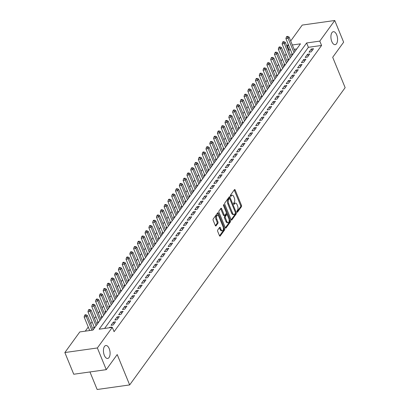 <?xml version="1.0" encoding="UTF-8"?>
<svg xmlns="http://www.w3.org/2000/svg" width="410" height="410" viewBox="0 0 410 410"><rect width="100%" height="100%" fill="white"/><g stroke="black" fill="none" stroke-linecap="round" stroke-linejoin="round"><path stroke-width="0.61" d="M236.959 211.944A0.702 0.348 82 0 0 237.318 212.283A0.702 0.348 82 0 0 237.467 212.18L241.434 206.701A1.004 0.497 82 0 0 241.459 205.338L235.176 190.009A1.004 0.497 82 0 0 234.658 189.533A1.004 0.497 82 0 0 234.448 189.671L230.481 195.15A0.702 0.348 82 0 0 230.461 196.108A0.702 0.348 82 0 0 230.825 196.441A0.702 0.348 82 0 0 230.968 196.344L231.481 195.631A3.208 1.589 82 0 1 232.152 195.18A3.208 1.589 82 0 1 233.797 196.708L234.32 197.984A3.208 1.589 82 0 1 234.243 202.361L233.726 203.068A0.702 0.348 82 0 0 233.71 204.026A0.702 0.348 82 0 0 234.069 204.359A0.702 0.348 82 0 0 234.218 204.262L234.73 203.555A3.208 1.589 82 0 1 235.401 203.099A3.208 1.589 82 0 1 237.047 204.626L237.569 205.907A3.208 1.589 82 0 1 237.487 210.279L236.975 210.991A0.702 0.348 82 0 0 236.959 211.944M109.203 348.623A6.539 3.239 82 0 0 105.857 345.512A6.539 3.239 82 0 0 104.33 355.347A6.539 3.239 82 0 0 107.676 358.458A6.539 3.239 82 0 0 109.203 348.623M336.677 34.809A6.539 3.239 82 0 0 333.33 31.698A6.539 3.239 82 0 0 331.803 41.533A6.539 3.239 82 0 0 335.154 44.649A6.539 3.239 82 0 0 336.677 34.809M217.73 230.01A1.004 0.497 82 0 0 217.705 231.373L219.468 235.678A1.004 0.497 82 0 0 219.98 236.155A1.004 0.497 82 0 0 220.19 236.011L224.603 229.928A1.004 0.497 82 0 0 224.624 228.56L218.34 213.231A1.004 0.497 82 0 0 217.823 212.754A1.004 0.497 82 0 0 217.618 212.898L213.205 218.981A1.004 0.497 82 0 0 213.179 220.349L215.311 225.541A1.004 0.497 82 0 0 215.824 226.018A1.004 0.497 82 0 0 216.034 225.879L217.92 223.276A1.004 0.497 82 0 0 217.946 221.907L216.89 219.329A2.68 1.327 82 0 1 217.515 215.296A2.68 1.327 82 0 1 218.889 216.572L223.03 226.663A2.68 1.327 82 0 1 222.404 230.702A2.68 1.327 82 0 1 221.031 229.421L220.339 227.74A1.004 0.497 82 0 0 219.827 227.263A1.004 0.497 82 0 0 219.616 227.406L217.73 230.01M290.695 40.99L302.226 25.077L334.744 20.5L343.636 42.189L332.694 57.287L345.143 87.653L129.662 384.923L117.209 354.558L106.267 369.656L97.37 347.967L64.857 352.549L79.796 331.931L92.978 330.076L300.468 43.834L292.33 44.982M334.744 20.5L319.8 41.113L306.618 42.968L99.133 329.209L112.314 327.354L97.37 347.967M112.314 327.354L114.093 331.69L321.578 45.454L319.8 41.113M231.091 219.642A1.004 0.497 82 0 0 231.604 220.119A1.004 0.497 82 0 0 231.814 219.98L236.221 213.897A1.004 0.497 82 0 0 236.247 212.529L229.959 197.2A1.004 0.497 82 0 0 229.446 196.723A1.004 0.497 82 0 0 229.236 196.867L224.829 202.95A1.004 0.497 82 0 0 224.803 204.313L231.091 219.642M230.41 221.912L226.002 227.996A1.004 0.497 82 0 1 225.792 228.134A1.004 0.497 82 0 1 225.28 227.658L218.991 212.329A1.004 0.497 82 0 1 219.017 210.965L220.903 208.362A1.004 0.497 82 0 1 221.113 208.218A1.004 0.497 82 0 1 221.625 208.695L224.178 214.912A1.004 0.497 82 0 0 224.69 215.388A1.004 0.497 82 0 0 224.9 215.25L226.151 213.523A1.004 0.497 82 0 0 226.176 212.154L223.522 205.682A0.702 0.348 82 0 1 223.686 204.626A0.702 0.348 82 0 1 224.044 204.959L230.435 220.544A1.004 0.497 82 0 1 230.41 221.912L229.533 222.035L225.351 227.806M94.136 326.837L93.47 327.759L94.797 327.569M97.939 321.583L97.272 322.506L98.605 322.316M101.747 316.335L101.08 317.253L102.408 317.068M105.554 311.082L104.888 312L106.216 311.815M109.362 305.829L108.696 306.747L110.023 306.562M113.17 300.576L112.504 301.499L113.831 301.309M116.978 295.323L116.312 296.245L117.639 296.056M120.786 290.075L120.12 290.992L121.447 290.808M124.589 284.822L123.922 285.739L125.25 285.555M128.397 279.569L127.73 280.486L129.058 280.302M132.204 274.316L131.538 275.238L132.866 275.048M136.012 269.062L135.346 269.985L136.673 269.795M139.82 263.814L139.154 264.732L140.481 264.547M143.628 258.561L142.962 259.479L144.289 259.294M147.436 253.308L146.77 254.226L148.097 254.041M151.239 248.055L150.572 248.978L151.9 248.788M155.047 242.802L154.38 243.724L155.708 243.535M158.854 237.554L158.188 238.471L159.516 238.287M162.662 232.301L161.996 233.218L163.323 233.034M166.47 227.048L165.804 227.965L167.131 227.781M170.278 221.795L169.612 222.717L170.939 222.527M174.081 216.541L173.415 217.464L174.747 217.274M177.889 211.293L177.222 212.211L178.55 212.026M181.697 206.04L181.03 206.958L182.358 206.773M185.504 200.787L184.838 201.705L186.166 201.52M189.312 195.534L188.646 196.457L189.973 196.267M193.12 190.281L192.454 191.203L193.781 191.014M196.928 185.033L196.262 185.95L197.589 185.766M200.731 179.78L200.065 180.697L201.392 180.513M204.539 174.527L203.873 175.444L205.2 175.26M208.347 169.274L207.68 170.196L209.008 170.006M212.154 164.02L211.488 164.943L212.816 164.753M215.962 158.772L215.296 159.69L216.623 159.505M219.77 153.519L219.104 154.437L220.431 154.252M223.578 148.266L222.912 149.184L224.239 148.999M227.381 143.013L226.715 143.936L228.042 143.746M231.189 137.76L230.522 138.683L231.85 138.493M234.997 132.512L234.33 133.429L235.658 133.245M238.804 127.259L238.138 128.176L239.466 127.992M242.612 122.006L241.946 122.923L243.273 122.739M246.42 116.753L245.754 117.675L247.081 117.485M250.223 111.499L249.557 112.422L250.889 112.232M254.031 106.251L253.365 107.169L254.692 106.984M257.839 100.998L257.172 101.916L258.5 101.731M261.647 95.745L260.98 96.663L262.308 96.478M265.454 90.492L264.788 91.415L266.116 91.225M269.262 85.239L268.596 86.161L269.923 85.972M273.07 79.991L272.404 80.908L273.731 80.724M276.873 74.738L276.207 75.655L277.534 75.471M280.681 69.485L280.015 70.402L281.342 70.218M284.489 64.232L283.822 65.154L285.15 64.965M288.297 58.978L287.63 59.901L288.958 59.711M311.21 51.865L313.496 48.713L311.298 49.021L309.012 52.172L311.21 51.865M307.403 57.118L309.688 53.966L307.49 54.274L305.204 57.426L307.403 57.118M303.595 62.366L305.88 59.219L303.682 59.527L301.401 62.679L303.595 62.366M299.787 67.619L302.073 64.467L299.874 64.78L297.593 67.932L299.787 67.619M295.979 72.872L298.265 69.72L296.071 70.028L293.785 73.18L295.979 72.872M292.176 78.125L294.457 74.974L292.263 75.281L289.978 78.433L292.176 78.125M288.368 83.379L290.654 80.227L288.455 80.534L286.17 83.686L288.368 83.379M284.56 88.627L286.846 85.48L284.648 85.787L282.362 88.939L284.56 88.627M280.753 93.88L283.038 90.728L280.84 91.04L278.554 94.192L280.753 93.88M276.945 99.133L279.231 95.981L277.032 96.288L274.751 99.44L276.945 99.133M273.137 104.386L275.423 101.234L273.224 101.542L270.943 104.693L273.137 104.386M269.334 109.639L271.615 106.487L269.421 106.795L267.135 109.947L269.334 109.639M265.526 114.887L267.807 111.74L265.613 112.048L263.328 115.2L265.526 114.887M261.718 120.14L264.004 116.988L261.805 117.301L259.52 120.453L261.718 120.14M257.91 125.393L260.196 122.241L257.998 122.549L255.712 125.701L257.91 125.393M254.103 130.646L256.388 127.495L254.19 127.802L251.904 130.954L254.103 130.646M250.295 135.9L252.58 132.748L250.382 133.055L248.101 136.207L250.295 135.9M246.487 141.148L248.773 138.001L246.574 138.308L244.293 141.46L246.487 141.148M242.684 146.401L244.965 143.249L242.771 143.561L240.485 146.713L242.684 146.401M238.876 151.654L241.157 148.502L238.963 148.809L236.678 151.961L238.876 151.654M235.068 156.907L237.354 153.755L235.155 154.063L232.87 157.214L235.068 156.907M231.26 162.16L233.546 159.008L231.348 159.316L229.062 162.468L231.26 162.16M227.453 167.408L229.738 164.261L227.54 164.569L225.259 167.721L227.453 167.408M223.645 172.661L225.93 169.509L223.732 169.822L221.451 172.974L223.645 172.661M219.837 177.914L222.123 174.762L219.929 175.07L217.643 178.222L219.837 177.914M216.034 183.167L218.315 180.016L216.121 180.323L213.835 183.475L216.034 183.167M212.226 188.421L214.512 185.269L212.313 185.576L210.028 188.728L212.226 188.421M208.418 193.669L210.704 190.522L208.505 190.829L206.22 193.981L208.418 193.669M204.61 198.922L206.896 195.77L204.698 196.082L202.412 199.234L204.61 198.922M200.803 204.175L203.088 201.023L200.89 201.33L198.609 204.482L200.803 204.175M196.995 209.428L199.28 206.276L197.082 206.584L194.801 209.735L196.995 209.428M193.192 214.681L195.473 211.529L193.279 211.837L190.993 214.989L193.192 214.681M189.384 219.929L191.665 216.782L189.471 217.09L187.185 220.242L189.384 219.929M185.576 225.182L187.862 222.03L185.663 222.343L183.378 225.495L185.576 225.182M181.768 230.435L184.054 227.284L181.855 227.596L179.57 230.743L181.768 230.435M177.96 235.688L180.246 232.537L178.048 232.844L175.762 235.996L177.96 235.688M174.153 240.942L176.438 237.79L174.24 238.097L171.959 241.249L174.153 240.942M170.345 246.19L172.63 243.043L170.432 243.35L168.151 246.502L170.345 246.19M166.542 251.443L168.823 248.291L166.629 248.603L164.343 251.755L166.542 251.443M162.734 256.696L165.015 253.544L162.821 253.857L160.535 257.003L162.734 256.696M158.926 261.949L161.212 258.797L159.013 259.105L156.728 262.257L158.926 261.949M155.118 267.202L157.404 264.05L155.205 264.358L152.92 267.51L155.118 267.202M151.31 272.45L153.596 269.303L151.398 269.611L149.117 272.763L151.31 272.45M147.503 277.703L149.788 274.551L147.59 274.864L145.309 278.016L147.503 277.703M143.7 282.956L145.98 279.805L143.787 280.117L141.501 283.264L143.7 282.956M139.892 288.209L142.173 285.058L139.979 285.365L137.693 288.517L139.892 288.209M136.084 293.463L138.37 290.311L136.171 290.618L133.885 293.77L136.084 293.463M132.276 298.711L134.562 295.564L132.363 295.871L130.078 299.023L132.276 298.711M128.468 303.964L130.754 300.812L128.555 301.124L126.27 304.276L128.468 303.964M124.66 309.217L126.946 306.065L124.748 306.378L122.467 309.524L124.66 309.217M120.853 314.47L123.138 311.318L120.94 311.626L118.659 314.777L120.853 314.47M117.05 319.723L119.33 316.571L117.137 316.879L114.851 320.031L117.05 319.723M113.242 324.971L115.523 321.824L113.329 322.132L111.043 325.284L113.242 324.971M321.578 45.454L308.397 47.309L104.611 328.436M111.423 327.477L111.72 327.072L109.521 327.385L109.229 327.79M290.505 49.825L289.065 50.03L288.666 50.579M286.231 53.941L284.858 55.832M282.423 59.194L281.05 61.085M278.615 64.447L277.242 66.338M274.808 69.695L273.434 71.586M271 74.948L269.631 76.839M267.192 80.201L265.823 82.092M263.384 85.454L262.016 87.345M259.581 90.707L258.208 92.599M255.773 95.955L254.4 97.846M251.965 101.208L250.592 103.1M248.158 106.462L246.789 108.353M244.35 111.715L242.981 113.606M240.542 116.968L239.173 118.859M236.739 122.216L235.366 124.107M232.931 127.469L231.558 129.36M229.123 132.722L227.75 134.613M225.315 137.975L223.942 139.866M221.508 143.228L220.139 145.119M217.7 148.476L216.331 150.367M213.892 153.729L212.523 155.621M210.089 158.983L208.716 160.874M206.281 164.236L204.908 166.127M202.473 169.489L201.1 171.38M198.665 174.737L197.292 176.628M194.858 179.99L193.489 181.881M191.05 185.243L189.681 187.134M187.247 190.496L185.873 192.387M183.439 195.749L182.066 197.64M179.631 200.997L178.258 202.888M175.823 206.25L174.45 208.142M172.015 211.504L170.647 213.395M168.208 216.757L166.839 218.648M164.4 222.01L163.031 223.901M160.597 227.258L159.224 229.149M156.789 232.511L155.416 234.402M152.981 237.764L151.608 239.655M149.173 243.017L147.8 244.908M145.365 248.27L143.997 250.161M141.558 253.518L140.189 255.409M137.75 258.772L136.381 260.663M133.947 264.025L132.573 265.916M130.139 269.278L128.766 271.169M126.331 274.531L124.958 276.422M122.523 279.779L121.155 281.67M118.715 285.032L117.347 286.923M114.908 290.285L113.539 292.176M111.105 295.538L109.731 297.429M107.297 300.791L105.923 302.683M103.489 306.039L102.116 307.93M99.681 311.292L98.308 313.184M95.873 316.546L94.505 318.437M92.065 321.799L90.697 323.69M88.258 327.052L85.28 331.162M296.763 48.944L294.108 49.318M292.104 53.73L291.438 54.648L292.766 54.463M89.954 371.952L97.149 389.5L129.662 384.923M106.267 369.656L73.749 374.238L64.857 352.549M289.065 50.03L287.287 45.694L288.256 44.352M288.722 45.489L287.287 45.694M308.397 47.309L306.618 42.968M311.298 49.021L312.01 50.758M307.49 54.274L308.202 56.011M303.682 59.527L304.394 61.264M299.874 64.78L300.586 66.517M296.071 70.028L296.784 71.77M292.263 75.281L292.976 77.018M288.455 80.534L289.168 82.272M284.648 85.787L285.36 87.525M280.84 91.04L281.552 92.778M277.032 96.288L277.744 98.031M273.224 101.542L273.941 103.279M269.421 106.795L270.134 108.532M265.613 112.048L266.326 113.785M261.805 117.301L262.518 119.038M257.998 122.549L258.71 124.291M254.19 127.802L254.902 129.539M250.382 133.055L251.094 134.793M246.574 138.308L247.291 140.046M242.771 143.561L243.484 145.299M238.963 148.809L239.676 150.552M235.155 154.063L235.868 155.8M231.348 159.316L232.06 161.053M227.54 164.569L228.252 166.306M223.732 169.822L224.444 171.559M219.929 175.07L220.641 176.812M216.121 180.323L216.834 182.06M212.313 185.576L213.026 187.314M208.505 190.829L209.218 192.567M204.698 196.082L205.41 197.82M200.89 201.33L201.602 203.073M197.082 206.584L197.799 208.321M193.279 211.837L193.991 213.574M189.471 217.09L190.184 218.827M185.663 222.343L186.376 224.08M181.855 227.596L182.568 229.333M178.048 232.844L178.76 234.582M174.24 238.097L174.952 239.835M170.432 243.35L171.149 245.088M166.629 248.603L167.341 250.341M162.821 253.857L163.534 255.594M159.013 259.105L159.726 260.842M155.205 264.358L155.918 266.095M151.398 269.611L152.11 271.348M147.59 274.864L148.302 276.601M143.787 280.117L144.499 281.854M139.979 285.365L140.691 287.103M136.171 290.618L136.884 292.356M132.363 295.871L133.076 297.609M128.555 301.124L129.268 302.862M124.748 306.378L125.46 308.115M120.94 311.626L121.657 313.363M117.137 316.879L117.849 318.616M113.329 322.132L114.041 323.869M109.521 327.385L109.66 327.728M235.401 203.099L234.52 203.222A3.208 1.589 82 0 0 233.854 203.678L234.73 203.555M232.152 195.18L231.276 195.303A3.208 1.589 82 0 0 230.604 195.76L231.481 195.631M236.924 211.842L240.557 206.83A1.004 0.497 82 0 0 240.583 205.461L234.294 190.132A1.004 0.497 82 0 0 234.223 189.984M229.585 198.548L229.082 197.323A1.004 0.497 82 0 0 229.011 197.174M231.158 219.791L235.345 214.02A1.004 0.497 82 0 0 235.437 212.851M235.325 213.272A0.702 0.348 82 0 0 235.34 212.313L229.82 198.86A0.702 0.348 82 0 0 229.462 198.522A0.702 0.348 82 0 0 229.313 198.624L228.775 199.373A3.208 1.589 82 0 0 228.693 203.744L232.465 212.944A3.208 1.589 82 0 0 234.11 214.471A3.208 1.589 82 0 0 234.781 214.02L235.325 213.272M228.749 198.701A0.702 0.348 82 0 0 228.585 198.65A0.702 0.348 82 0 0 228.437 198.748L229.313 198.624M234.11 214.471L233.234 214.594A3.208 1.589 82 0 1 231.588 213.067L227.816 203.867A3.208 1.589 82 0 1 227.893 199.496L228.437 198.748M224.69 215.388L223.814 215.516A1.004 0.497 82 0 1 223.296 215.035L220.749 208.818A1.004 0.497 82 0 0 220.677 208.675M226.31 212.749L227.089 214.65M229.098 219.545L229.559 220.667L230.435 220.544M226.822 221.364A2.68 1.327 82 0 0 228.196 222.64A2.68 1.327 82 0 0 228.821 218.607L227.365 215.05A1.004 0.497 82 0 0 226.848 214.573A1.004 0.497 82 0 0 226.643 214.712L225.387 216.439A1.004 0.497 82 0 0 225.362 217.807L226.822 221.364L225.946 221.487A2.68 1.327 82 0 0 227.319 222.763L228.196 222.64M226.848 214.573L225.971 214.696A1.004 0.497 82 0 0 225.761 214.84L226.643 214.712M225.946 221.487L224.485 217.93A1.004 0.497 82 0 1 224.511 216.567L225.761 214.84M229.533 222.035A1.004 0.497 82 0 0 229.559 220.667M222.404 230.702L221.523 230.825A2.68 1.327 82 0 1 220.149 229.549L219.458 227.863A1.004 0.497 82 0 0 219.391 227.719M217.515 215.296L216.639 215.419A2.68 1.327 82 0 0 216.014 219.458L216.89 219.329M215.383 225.69L217.044 223.399A1.004 0.497 82 0 0 217.069 222.03L216.014 219.458M218.474 215.829L217.459 213.359A1.004 0.497 82 0 0 217.387 213.21M219.54 235.822L223.722 230.051A1.004 0.497 82 0 0 223.747 228.683L223.301 227.601M294.969 51.419L289.06 37.013L288.107 38.325L285.913 38.632L292.386 54.422A1.02 0.507 -98 0 1 292.422 54.509M287.272 36.895L287.656 36.372L286.774 36.495L286.395 37.018L287.272 36.895L288.107 38.325L294.016 52.731M287.656 36.372L289.06 37.013M285.913 38.632L286.395 37.018M291.161 56.672L285.252 42.261L284.304 43.578L282.106 43.885L288.584 59.675A1.02 0.507 -98 0 1 288.614 59.763M283.464 42.148L283.848 41.62L282.967 41.748L282.587 42.271L283.464 42.148L284.304 43.578L290.213 57.984M283.848 41.62L285.252 42.261M282.106 43.885L282.587 42.271M287.354 61.925L281.444 47.514L280.496 48.826L278.298 49.138L284.776 64.929A1.02 0.507 -98 0 1 284.806 65.016M279.661 47.401L280.04 46.873L279.159 46.996L278.779 47.524L279.661 47.401L280.496 48.826L286.406 63.237M280.04 46.873L281.444 47.514M278.298 49.138L278.779 47.524M283.551 67.173L277.642 52.767L276.688 54.079L274.49 54.392L280.968 70.177A1.02 0.507 -98 0 1 280.999 70.264M275.853 52.649L276.232 52.126L275.356 52.249L274.972 52.777L275.853 52.649L276.688 54.079L282.598 68.49M276.232 52.126L277.642 52.767M274.49 54.392L274.972 52.777M279.743 72.426L273.834 58.02L272.881 59.332L270.682 59.64L277.16 75.43A1.02 0.507 -98 0 1 277.191 75.517M272.045 57.902L272.424 57.379L271.548 57.502L271.164 58.025L272.045 57.902L272.881 59.332L278.79 73.738M272.424 57.379L273.834 58.02M270.682 59.64L271.164 58.025M275.935 77.68L270.026 63.273L269.073 64.585L266.879 64.893L273.352 80.683A1.02 0.507 -98 0 1 273.383 80.77M268.237 63.155L268.617 62.633L267.74 62.756L267.361 63.278L268.237 63.155L269.073 64.585L274.982 78.992M268.617 62.633L270.026 63.273M266.879 64.893L267.361 63.278M272.127 82.933L266.218 68.521L265.265 69.838L263.071 70.146L269.544 85.936A1.02 0.507 -98 0 1 269.58 86.023M264.43 68.408L264.814 67.881L263.932 68.009L263.553 68.531L264.43 68.408L265.265 69.838L271.174 84.245M264.814 67.881L266.218 68.521M263.071 70.146L263.553 68.531M268.319 88.186L262.41 73.774L261.462 75.086L259.263 75.399L265.736 91.189A1.02 0.507 -98 0 1 265.772 91.276M260.622 73.662L261.006 73.134L260.124 73.257L259.745 73.785L260.622 73.662L261.462 75.086L267.371 89.498M261.006 73.134L262.41 73.774M259.263 75.399L259.745 73.785M264.511 93.434L258.602 79.027L257.654 80.339L255.456 80.652L261.934 96.437A1.02 0.507 -98 0 1 261.964 96.524M256.819 78.91L257.198 78.387L256.317 78.51L255.937 79.038L256.819 78.91L257.654 80.339L263.563 94.751M257.198 78.387L258.602 79.027M255.456 80.652L255.937 79.038M260.709 98.687L254.8 84.281L253.846 85.593L251.648 85.9L258.126 101.69A1.02 0.507 -98 0 1 258.156 101.777M253.011 84.163L253.39 83.64L252.509 83.763L252.129 84.286L253.011 84.163L253.846 85.593L259.755 99.999M253.39 83.64L254.8 84.281M251.648 85.9L252.129 84.286M256.901 103.94L250.992 89.534L250.038 90.846L247.84 91.153L254.318 106.943A1.02 0.507 -98 0 1 254.349 107.03M249.203 89.416L249.582 88.893L248.706 89.016L248.322 89.539L249.203 89.416L250.038 90.846L255.948 105.252M249.582 88.893L250.992 89.534M247.84 91.153L248.322 89.539M253.093 109.193L247.184 94.782L246.231 96.099L244.032 96.406L250.51 112.196A1.02 0.507 -98 0 1 250.541 112.284M245.395 94.669L245.774 94.141L244.898 94.269L244.519 94.792L245.395 94.669L246.231 96.099L252.14 110.505M245.774 94.141L247.184 94.782M244.032 96.406L244.519 94.792M249.285 114.446L243.376 100.035L242.423 101.347L240.229 101.659L246.702 117.45A1.02 0.507 -98 0 1 246.738 117.537M241.587 99.922L241.967 99.394L241.09 99.517L240.711 100.045L241.587 99.922L242.423 101.347L248.332 115.758M241.967 99.394L243.376 100.035M240.229 101.659L240.711 100.045M245.477 119.694L239.568 105.288L238.615 106.6L236.421 106.913L242.894 122.698A1.02 0.507 -98 0 1 242.93 122.785M237.779 105.17L238.164 104.647L237.282 104.77L236.903 105.298L237.779 105.17L238.615 106.6L244.524 121.011M238.164 104.647L239.568 105.288M236.421 106.913L236.903 105.298M241.669 124.947L235.76 110.541L234.812 111.853L232.613 112.161L239.086 127.951A1.02 0.507 -98 0 1 239.122 128.038M233.972 110.423L234.356 109.9L233.474 110.023L233.095 110.546L233.972 110.423L234.812 111.853L240.721 126.26M234.356 109.9L235.76 110.541M232.613 112.161L233.095 110.546M237.861 130.201L231.952 115.794L231.004 117.106L228.806 117.414L235.284 133.204A1.02 0.507 -98 0 1 235.314 133.291M230.169 115.676L230.548 115.154L229.667 115.277L229.287 115.799L230.169 115.676L231.004 117.106L236.913 131.513M230.548 115.154L231.952 115.794M228.806 117.414L229.287 115.799M234.059 135.454L228.15 121.042L227.196 122.359L224.998 122.667L231.476 138.457A1.02 0.507 -98 0 1 231.506 138.544M226.361 120.929L226.74 120.402L225.864 120.53L225.479 121.052L226.361 120.929L227.196 122.359L233.105 136.766M226.74 120.402L228.15 121.042M224.998 122.667L225.479 121.052M230.251 140.707L224.342 126.295L223.388 127.607L221.19 127.92L227.668 143.71A1.02 0.507 -98 0 1 227.699 143.797M222.553 126.183L222.932 125.655L222.056 125.778L221.672 126.306L222.553 126.183L223.388 127.607L229.298 142.019M222.932 125.655L224.342 126.295M221.19 127.92L221.672 126.306M226.443 145.955L220.534 131.548L219.581 132.861L217.382 133.173L223.86 148.958A1.02 0.507 -98 0 1 223.891 149.045M218.745 131.431L219.124 130.908L218.248 131.031L217.869 131.559L218.745 131.431L219.581 132.861L225.49 147.272M219.124 130.908L220.534 131.548M217.382 133.173L217.869 131.559M222.635 151.208L216.726 136.802L215.773 138.114L213.579 138.421L220.052 154.211A1.02 0.507 -98 0 1 220.088 154.298M214.937 136.684L215.317 136.161L214.44 136.284L214.061 136.807L214.937 136.684L215.773 138.114L221.682 152.52M215.317 136.161L216.726 136.802M213.579 138.421L214.061 136.807M218.827 156.461L212.918 142.055L211.965 143.367L209.771 143.674L216.244 159.464A1.02 0.507 -98 0 1 216.28 159.551M211.129 141.937L211.514 141.414L210.632 141.537L210.253 142.06L211.129 141.937L211.965 143.367L217.874 157.773M211.514 141.414L212.918 142.055M209.771 143.674L210.253 142.06M215.019 161.714L209.11 147.303L208.162 148.62L205.963 148.927L212.441 164.717A1.02 0.507 -98 0 1 212.472 164.805M207.322 147.19L207.706 146.662L206.824 146.79L206.445 147.313L207.322 147.19L208.162 148.62L214.071 163.026M207.706 146.662L209.11 147.303M205.963 148.927L206.445 147.313M211.211 166.967L205.302 152.556L204.354 153.868L202.156 154.18L208.634 169.971A1.02 0.507 -98 0 1 208.664 170.058M203.519 152.443L203.898 151.915L203.017 152.038L202.637 152.566L203.519 152.443L204.354 153.868L210.263 168.279M203.898 151.915L205.302 152.556M202.156 154.18L202.637 152.566M207.409 172.215L201.5 157.809L200.546 159.121L198.348 159.434L204.826 175.224A1.02 0.507 -98 0 1 204.856 175.306M199.711 157.691L200.09 157.168L199.214 157.291L198.829 157.819L199.711 157.691L200.546 159.121L206.455 173.532M200.09 157.168L201.5 157.809M198.348 159.434L198.829 157.819M203.601 177.468L197.692 163.062L196.738 164.374L194.54 164.682L201.018 180.472A1.02 0.507 -98 0 1 201.049 180.559M195.903 162.944L196.282 162.421L195.406 162.544L195.022 163.067L195.903 162.944L196.738 164.374L202.648 178.78M196.282 162.421L197.692 163.062M194.54 164.682L195.022 163.067M199.793 182.722L193.884 168.315L192.931 169.627L190.737 169.935L197.21 185.725A1.02 0.507 -98 0 1 197.241 185.812M192.095 168.197L192.474 167.675L191.598 167.798L191.219 168.32L192.095 168.197L192.931 169.627L198.84 184.034M192.474 167.675L193.884 168.315M190.737 169.935L191.219 168.32M195.985 187.975L190.076 173.563L189.123 174.88L186.929 175.188L193.402 190.978A1.02 0.507 -98 0 1 193.438 191.065M188.287 173.45L188.672 172.923L187.79 173.051L187.411 173.573L188.287 173.45L189.123 174.88L195.032 189.287M188.672 172.923L190.076 173.563M186.929 175.188L187.411 173.573M192.177 193.228L186.268 178.816L185.32 180.128L183.121 180.441L189.594 196.231A1.02 0.507 -98 0 1 189.63 196.318M184.479 178.704L184.864 178.176L183.982 178.299L183.603 178.827L184.479 178.704L185.32 180.128L191.229 194.54M184.864 178.176L186.268 178.816M183.121 180.441L183.603 178.827M188.369 198.476L182.46 184.07L181.512 185.381L179.313 185.694L185.791 201.484A1.02 0.507 -98 0 1 185.822 201.566M180.677 183.952L181.056 183.429L180.174 183.552L179.795 184.08L180.677 183.952L181.512 185.381L187.421 199.793M181.056 183.429L182.46 184.07M179.313 185.694L179.795 184.08M184.567 203.729L178.657 189.323L177.704 190.635L175.506 190.942L181.984 206.732A1.02 0.507 -98 0 1 182.014 206.819M176.869 189.205L177.248 188.682L176.367 188.805L175.987 189.328L176.869 189.205L177.704 190.635L183.613 205.041M177.248 188.682L178.657 189.323M175.506 190.942L175.987 189.328M180.759 208.982L174.85 194.576L173.896 195.888L171.698 196.195L178.176 211.985A1.02 0.507 -98 0 1 178.207 212.072M173.061 194.458L173.44 193.935L172.564 194.058L172.179 194.581L173.061 194.458L173.896 195.888L179.805 210.294M173.44 193.935L174.85 194.576M171.698 196.195L172.179 194.581M176.951 214.235L171.042 199.824L170.088 201.141L167.89 201.448L174.368 217.238A1.02 0.507 -98 0 1 174.399 217.326M169.253 199.711L169.632 199.183L168.756 199.311L168.377 199.834L169.253 199.711L170.088 201.141L175.998 215.547M169.632 199.183L171.042 199.824M167.89 201.448L168.377 199.834M173.143 219.488L167.234 205.077L166.281 206.389L164.087 206.701L170.56 222.492A1.02 0.507 -98 0 1 170.596 222.579M165.445 204.964L165.825 204.436L164.948 204.559L164.569 205.087L165.445 204.964L166.281 206.389L172.19 220.8M165.825 204.436L167.234 205.077M164.087 206.701L164.569 205.087M169.335 224.736L163.426 210.33L162.473 211.642L160.279 211.955L166.752 227.745A1.02 0.507 -98 0 1 166.788 227.827M161.637 210.212L162.022 209.689L161.14 209.812L160.761 210.34L161.637 210.212L162.473 211.642L168.382 226.053M162.022 209.689L163.426 210.33M160.279 211.955L160.761 210.34M165.527 229.989L159.618 215.583L158.67 216.895L156.471 217.203L162.944 232.993A1.02 0.507 -98 0 1 162.98 233.08M157.829 215.465L158.214 214.942L157.332 215.065L156.953 215.588L157.829 215.465L158.67 216.895L164.579 231.301M158.214 214.942L159.618 215.583M156.471 217.203L156.953 215.588M161.719 235.243L155.81 220.836L154.862 222.148L152.663 222.456L159.141 238.246A1.02 0.507 -98 0 1 159.172 238.333M154.027 220.718L154.406 220.196L153.524 220.319L153.145 220.841L154.027 220.718L154.862 222.148L160.771 236.555M154.406 220.196L155.81 220.836M152.663 222.456L153.145 220.841M157.917 240.496L152.007 226.084L151.054 227.401L148.856 227.709L155.334 243.499A1.02 0.507 -98 0 1 155.364 243.586M150.219 225.971L150.598 225.444L149.722 225.572L149.337 226.094L150.219 225.971L151.054 227.401L156.963 241.808M150.598 225.444L152.007 226.084M148.856 227.709L149.337 226.094M154.109 245.749L148.2 231.337L147.246 232.649L145.048 232.962L151.526 248.752A1.02 0.507 -98 0 1 151.556 248.839M146.411 231.225L146.79 230.697L145.914 230.82L145.529 231.348L146.411 231.225L147.246 232.649L153.155 247.061M146.79 230.697L148.2 231.337M145.048 232.962L145.529 231.348M150.301 250.997L144.392 236.59L143.438 237.902L141.245 238.215L147.718 254.005A1.02 0.507 -98 0 1 147.749 254.087M142.603 236.473L142.982 235.95L142.106 236.073L141.727 236.601L142.603 236.473L143.438 237.902L149.348 252.314M142.982 235.95L144.392 236.59M141.245 238.215L141.727 236.601M146.493 256.25L140.584 241.844L139.631 243.156L137.437 243.463L143.91 259.253A1.02 0.507 -98 0 1 143.946 259.34M138.795 241.726L139.174 241.203L138.298 241.326L137.919 241.849L138.795 241.726L139.631 243.156L145.54 257.562M139.174 241.203L140.584 241.844M137.437 243.463L137.919 241.849M142.685 261.503L136.776 247.097L135.823 248.409L133.629 248.716L140.102 264.506A1.02 0.507 -98 0 1 140.138 264.593M134.987 246.979L135.372 246.456L134.49 246.579L134.111 247.102L134.987 246.979L135.823 248.409L141.732 262.815M135.372 246.456L136.776 247.097M133.629 248.716L134.111 247.102M138.877 266.756L132.968 252.345L132.02 253.662L129.821 253.969L136.299 269.76A1.02 0.507 -98 0 1 136.33 269.847M131.179 252.232L131.564 251.704L130.682 251.832L130.303 252.355L131.179 252.232L132.02 253.662L137.929 268.068M131.564 251.704L132.968 252.345M129.821 253.969L130.303 252.355M135.069 272.009L129.16 257.598L128.212 258.91L126.013 259.222L132.491 275.013A1.02 0.507 -98 0 1 132.522 275.1M127.377 257.485L127.756 256.957L126.874 257.08L126.495 257.608L127.377 257.485L128.212 258.91L134.121 273.321M127.756 256.957L129.16 257.598M126.013 259.222L126.495 257.608M131.267 277.257L125.357 262.851L124.404 264.163L122.206 264.476L128.684 280.266A1.02 0.507 -98 0 1 128.714 280.348M123.569 262.733L123.948 262.21L123.072 262.333L122.687 262.861L123.569 262.733L124.404 264.163L130.313 278.574M123.948 262.21L125.357 262.851M122.206 264.476L122.687 262.861M127.459 282.51L121.55 268.104L120.596 269.416L118.398 269.724L124.876 285.514A1.02 0.507 -98 0 1 124.906 285.601M119.761 267.986L120.14 267.463L119.264 267.587L118.879 268.109L119.761 267.986L120.596 269.416L126.505 283.822M120.14 267.463L121.55 268.104M118.398 269.724L118.879 268.109M123.651 287.764L117.742 273.357L116.788 274.669L114.595 274.977L121.068 290.767A1.02 0.507 -98 0 1 121.099 290.854M115.953 273.239L116.332 272.717L115.456 272.84L115.077 273.362L115.953 273.239L116.788 274.669L122.698 289.076M116.332 272.717L117.742 273.357M114.595 274.977L115.077 273.362M119.843 293.017L113.934 278.605L112.981 279.922L110.787 280.23L117.26 296.02A1.02 0.507 -98 0 1 117.296 296.107M112.145 278.492L112.53 277.965L111.648 278.093L111.269 278.615L112.145 278.492L112.981 279.922L118.89 294.329M112.53 277.965L113.934 278.605M110.787 280.23L111.269 278.615M116.035 298.27L110.126 283.858L109.178 285.17L106.979 285.483L113.452 301.273A1.02 0.507 -98 0 1 113.488 301.36M108.337 283.746L108.722 283.218L107.84 283.341L107.461 283.869L108.337 283.746L109.178 285.17L115.087 299.582M108.722 283.218L110.126 283.858M106.979 285.483L107.461 283.869M112.227 303.518L106.318 289.111L105.37 290.423L103.171 290.736L109.649 306.526A1.02 0.507 -98 0 1 109.68 306.608M104.535 288.994L104.914 288.471L104.032 288.594L103.653 289.122L104.535 288.994L105.37 290.423L111.279 304.835M104.914 288.471L106.318 289.111M103.171 290.736L103.653 289.122M108.424 308.771L102.515 294.365L101.562 295.677L99.363 295.984L105.841 311.774A1.02 0.507 -98 0 1 105.872 311.861M100.727 294.247L101.106 293.724L100.23 293.847L99.845 294.37L100.727 294.247L101.562 295.677L107.471 310.083M101.106 293.724L102.515 294.365M99.363 295.984L99.845 294.37M104.617 314.024L98.707 299.618L97.754 300.93L95.556 301.237L102.034 317.027A1.02 0.507 -98 0 1 102.064 317.114M96.919 299.5L97.298 298.977L96.422 299.1L96.037 299.623L96.919 299.5L97.754 300.93L103.663 315.336M97.298 298.977L98.707 299.618M95.556 301.237L96.037 299.623M100.809 319.277L94.9 304.866L93.946 306.183L91.748 306.49L98.226 322.28A1.02 0.507 -98 0 1 98.256 322.368M93.111 304.753L93.49 304.225L92.614 304.353L92.235 304.876L93.111 304.753L93.946 306.183L99.855 320.589M93.49 304.225L94.9 304.866M91.748 306.49L92.235 304.876M97.001 324.53L91.092 310.119L90.138 311.431L87.945 311.743L94.418 327.534A1.02 0.507 -98 0 1 94.454 327.621M89.303 310.006L89.682 309.478L88.806 309.601L88.427 310.129L89.303 310.006L90.138 311.431L96.048 325.842M89.682 309.478L91.092 310.119M87.945 311.743L88.427 310.129M93.193 329.778L87.284 315.372L86.331 316.684L84.137 316.997L89.693 330.537M85.495 315.254L85.88 314.731L84.998 314.854L84.619 315.382L85.495 315.254L86.331 316.684L91.886 330.229M85.88 314.731L87.284 315.372M84.137 316.997L84.619 315.382M237.149 212.226L237.467 212.18M230.656 196.385L230.968 196.344M233.9 204.308L234.218 204.262M234.294 190.132L235.176 190.009M240.583 205.461L241.459 205.338M240.557 206.83L241.434 206.701M229.082 197.323L229.959 197.2M235.427 212.647L236.247 212.529M235.345 214.02L236.221 213.897M231.363 220.042L231.814 219.98M227.893 199.496L228.775 199.373M227.816 203.867L228.693 203.744M231.588 213.067L232.465 212.944M225.551 228.057L226.002 227.996M220.749 208.818L221.625 208.695M223.296 215.035L224.178 214.912M223.435 205.046L224.044 204.959M224.511 216.567L225.387 216.439M224.485 217.93L225.362 217.807M219.458 227.863L220.339 227.74M220.149 229.549L221.031 229.421M217.069 222.03L217.946 221.907M217.044 223.399L217.92 223.276M215.583 225.941L216.034 225.879M217.459 213.359L218.34 213.231M223.747 228.683L224.624 228.56M223.722 230.051L224.603 229.928M219.739 236.073L220.19 236.011M292.386 54.422L292.837 54.361M288.584 59.675L289.029 59.614M284.776 64.929L285.227 64.862M280.968 70.177L281.419 70.115M277.16 75.43L277.611 75.368M273.352 80.683L273.803 80.621M269.544 85.936L269.995 85.874M265.736 91.189L266.187 91.123M261.934 96.437L262.379 96.376M258.126 101.69L258.577 101.629M254.318 106.943L254.769 106.882M250.51 112.196L250.961 112.135M246.702 117.45L247.153 117.383M242.894 122.698L243.345 122.636M239.086 127.951L239.537 127.889M235.284 133.204L235.729 133.142M231.476 138.457L231.927 138.395M227.668 143.71L228.119 143.643M223.86 148.958L224.311 148.897M220.052 154.211L220.503 154.15M216.244 159.464L216.695 159.403M212.441 164.717L212.887 164.656M208.634 169.971L209.085 169.904M204.826 175.224L205.277 175.157M201.018 180.472L201.469 180.41M197.21 185.725L197.661 185.663M193.402 190.978L193.853 190.916M189.594 196.231L190.045 196.164M185.791 201.484L186.237 201.418M181.984 206.732L182.435 206.671M178.176 211.985L178.627 211.924M174.368 217.238L174.819 217.177M170.56 222.492L171.011 222.425M166.752 227.745L167.203 227.678M162.944 232.993L163.395 232.931M159.141 238.246L159.587 238.184M155.334 243.499L155.785 243.437M151.526 248.752L151.977 248.685M147.718 254.005L148.169 253.939M143.91 259.253L144.361 259.192M140.102 264.506L140.553 264.445M136.299 269.76L136.745 269.698M132.491 275.013L132.942 274.946M128.684 280.266L129.135 280.199M124.876 285.514L125.327 285.452M121.068 290.767L121.519 290.705M117.26 296.02L117.711 295.958M113.452 301.273L113.903 301.207M109.649 306.526L110.095 306.46M105.841 311.774L106.292 311.713M102.034 317.027L102.485 316.966M98.226 322.28L98.677 322.219M94.418 327.534L94.869 327.467M228.585 198.65L229.462 198.522"/></g></svg>
